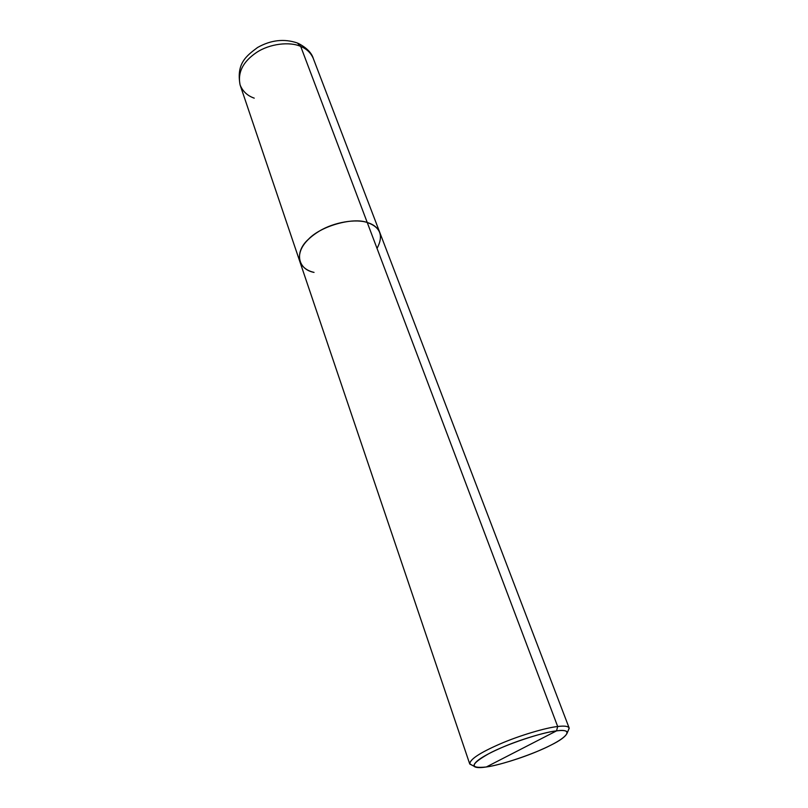<?xml version="1.0" encoding="UTF-8"?>
<svg xmlns="http://www.w3.org/2000/svg" width="808" height="808" viewBox="0 0 808 808"><rect width="100%" height="100%" fill="white"/><g stroke="black" fill="none" stroke-linecap="round" stroke-linejoin="round"><path stroke-width="1.21" d="M297.384 42.996C284.174 38.491 270.902 39.986 257.57 47.49C246.228 55.994 236.219 63.438 240.087 84.891C237.491 72.569 242.875 61.822 256.247 52.672C269.71 43.521 290.092 41.471 300.717 46.45L297.384 42.996L300.717 46.45L367.246 222.513C380.487 227.169 383.75 235.805 377.033 248.42C383.75 235.805 380.487 227.169 367.246 222.513C356.247 218.716 334.26 221.958 319.211 231.179C304.273 240.39 297.799 250.48 299.788 261.428C302.162 267.084 306.919 270.741 314.049 272.397C297.809 269.448 294.132 251.904 308.444 239.269C320.655 226.088 352.803 216.988 367.246 222.513L300.717 46.45C290.092 41.471 269.71 43.521 256.247 52.672C242.875 61.822 237.491 72.569 240.087 84.891C242.693 91.365 247.41 95.788 254.237 98.152M240.087 84.891L299.788 261.428C297.799 250.48 304.273 240.39 319.211 231.179C334.26 221.958 356.247 218.716 367.246 222.513L557.682 726.513C564.681 725.624 568.529 726.22 569.226 728.281L568.054 730.998L569.145 727.957L379.831 232.603C377.649 227.664 373.458 224.311 367.246 222.513C373.458 224.311 377.649 227.664 379.831 232.603L313.312 58.53C310.888 52.894 306.686 48.864 300.717 46.45C306.686 48.864 310.888 52.894 313.312 58.53C311.636 52.803 306.626 47.753 298.283 43.369M556.53 730.876C572.993 728.412 569.074 736.31 550.864 745.158C534.532 753.763 500.879 765.166 486.335 766.974L556.53 730.876C545.582 732.028 520.342 739.461 501.637 747.632C482.982 755.813 473.72 761.984 473.862 766.135C475.326 767.762 479.487 768.044 486.335 766.974C469.408 768.731 470.195 764.328 488.699 753.743C505.273 744.653 542.491 732.129 556.53 730.876L486.335 766.974C497.708 765.428 521.029 758.419 538.603 750.834C556.359 743.219 565.964 737.098 567.418 732.452C566.751 730.553 563.125 730.028 556.53 730.876L557.682 726.513C546.208 727.665 519.948 735.32 500.071 743.936C480.346 752.531 470.216 759.136 469.67 763.772L472.448 765.408L469.812 764.075C469.579 759.621 479.386 753.026 499.243 744.299C519.15 735.563 546.046 727.675 557.682 726.513L556.53 730.876M569.145 727.957C568.095 726.16 564.277 725.675 557.682 726.513L367.246 222.513C352.803 216.988 320.655 226.088 308.444 239.269C294.132 251.904 297.809 269.448 314.049 272.397M299.788 261.428L469.67 763.772M469.812 764.075L473.862 766.135M569.226 728.281L567.418 732.452"/></g></svg>
